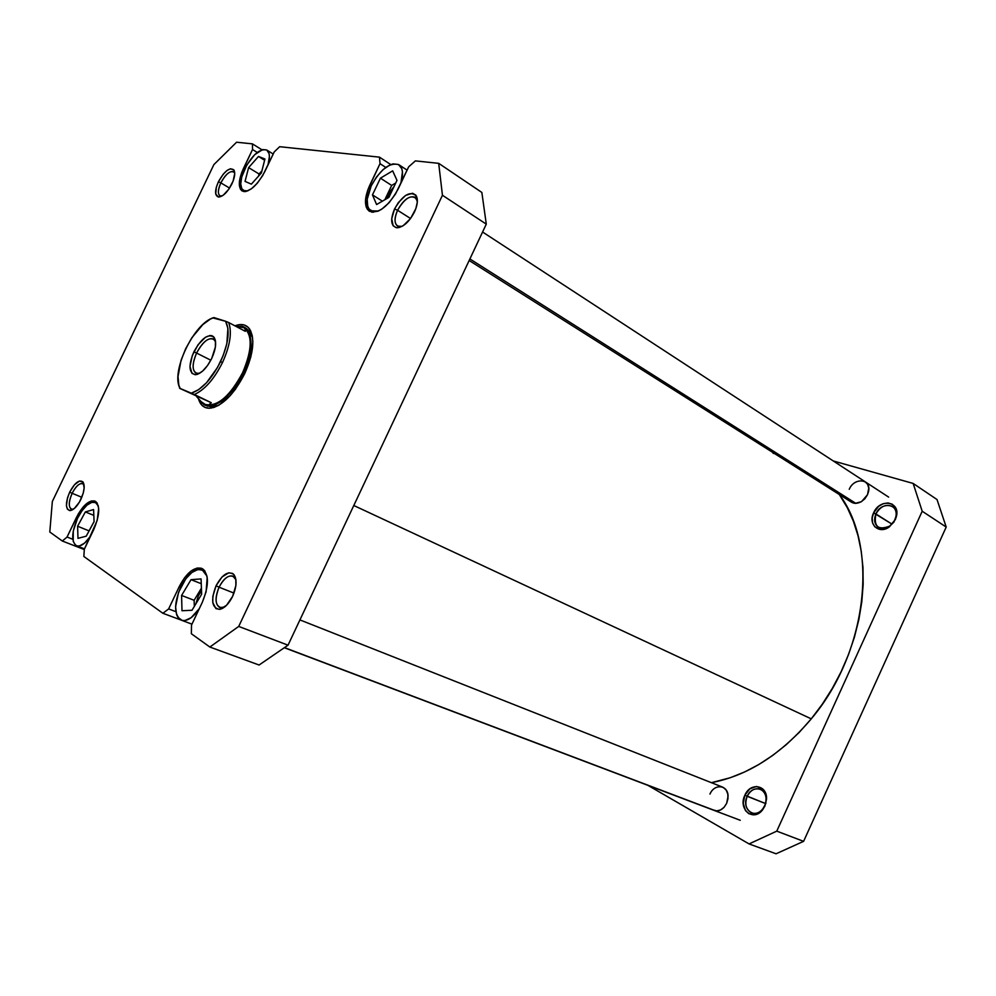 <?xml version="1.0" encoding="UTF-8"?>
<svg xmlns="http://www.w3.org/2000/svg" width="996" height="996" viewBox="0 0 996 996"><rect width="100%" height="100%" fill="white"/><g stroke="black" fill="none" stroke-linecap="round" stroke-linejoin="round"><path stroke-width="1.49" d="M875.92 513.936C873.529 526.548 878.161 530.594 889.839 526.062L895.317 519.601L889.49 526.76C879.256 534.777 867.74 524.481 873.592 512.89L892.005 524.145L875.92 513.936C880.464 506.242 885.979 503.764 892.478 506.491C896.388 509.529 897.197 513.961 894.918 519.8C890.387 527.457 884.896 529.959 878.447 527.307C874.463 524.27 873.617 519.812 875.92 513.936L873.592 512.89L872.172 518.045L872.596 522.937L874.812 526.834L880.725 529.548L887.922 527.768L893.947 522.066L896.736 514.372L896.263 509.442L892.267 504.213L888.009 502.943L883.228 503.69L878.646 506.329L873.592 512.89C879.63 498.075 900.67 501.2 896.363 516.575L895.317 519.601L895.84 517.161C899.612 503.727 881.211 500.963 875.92 513.936M851.605 502.27L855.153 503.366L861.229 501.76L864.864 498.772L867.504 494.738L861.64 501.511C855.738 504.611 851.418 503.727 848.692 498.847M747.199 796.302C740.987 808.565 754.607 820.007 762.737 809.051L764.878 806.1L762.637 809.785C753.325 822.31 737.787 809.2 744.871 795.206L765.538 803.56L747.199 796.302C750.548 790.077 754.943 787.712 760.359 789.23C765.974 792.492 767.43 798.033 764.704 805.839C761.355 812.039 757.01 814.404 751.656 812.96C745.929 809.698 744.435 804.146 747.199 796.302L744.871 795.206L743.24 803.349L745.481 810.607L748.83 813.72L755.404 814.604L761.816 810.732L765.862 803.423L766.161 795.169L762.625 788.807L756.487 786.467L749.839 788.869L744.871 795.206C750.262 781.985 767.48 784.91 766.522 799.166L764.878 806.1L766.136 799.776C766.982 787.326 751.905 784.736 747.199 796.302M713.136 809.922L716.709 810.881L720.544 809.985L724.03 807.345L726.644 803.386L724.08 807.295C720.407 810.956 716.672 811.79 712.912 809.798M776.071 853.784L803.598 841.346L946.2 527.046L937.012 499.531L913.158 483.446L922.196 511.234L776.768 831.137L749.067 843.923L647.873 785.321L749.067 843.923L776.071 853.784L749.067 843.923L776.768 831.137L803.598 841.346L946.2 527.046L922.196 511.234L776.768 831.137L803.598 841.346L776.071 853.784M833.303 460.974L913.158 483.446L833.303 460.974M709.974 794.073C714.369 783.366 727.976 784.798 728.076 796.165L726.644 803.386L727.976 798.705L727.815 794.036L726.196 790.102L723.382 787.487M849.239 489.297C854.219 477.134 871.301 478.653 868.612 491.227L867.504 494.738L868.761 488.115L867.603 484.317L865.038 481.703M946.2 527.046L937.012 499.531L913.158 483.446L922.196 511.234L946.2 527.046M811.267 718.851C868.139 651.633 878.833 546.468 839.292 494.489L847.359 507.773L853.348 521.12L857.992 535.587L861.216 551.062L862.959 567.371L863.159 584.328L861.801 601.758L858.888 619.437L854.419 637.166L848.455 654.708L841.06 671.864L832.32 688.398L822.347 704.122L811.267 718.851L353.792 505.507L811.267 718.851L799.215 732.384L786.354 744.585L772.859 755.317L758.89 764.48L744.61 771.975L730.205 777.752L711.393 782.682C747.884 775.635 781.175 754.358 811.267 718.851M774.527 453.554L773.12 453.342M77.489 518.406C83.652 506.64 89.59 501.287 95.317 502.358L98.293 505.906L95.965 502.694L91.943 502.258L87.038 505.097L81.971 510.774L77.489 518.406L73.268 531.055L73.218 541.413L75.596 545.273L77.414 546.007L79.556 545.895L84.498 543.169L90.586 536.147C85.283 543.692 80.589 546.904 76.518 545.771C71.177 541.724 71.5 532.599 77.489 518.406M180.562 587.503C187.559 574.169 194.743 568.268 202.113 569.787L206.981 576.111L203.147 570.322L197.992 569.475L191.892 572.463L185.791 578.788L178.533 592.371L175.582 606.838L176.578 614.582L177.96 617.42L182.231 620.458L184.97 620.533L191.132 617.707L199.349 608.568C192.95 617.819 186.962 621.703 181.359 620.209C174.014 615.092 173.752 604.186 180.562 587.503M371.209 185.879C380.559 169.071 389.797 162.024 398.91 164.738C402.907 167.826 403.567 173.976 400.915 183.202L402.446 171.872L401.762 168.623L398.462 164.477L393.096 163.892L389.897 164.963L383.074 169.619L376.525 176.952L371.209 185.879L367.188 199.362L367.736 206.483L368.993 209.048L373.251 211.687L378.418 211.028L370.823 210.791C365.756 206.446 365.881 198.142 371.209 185.879M244.767 168.884C252.561 154.617 259.881 148.329 266.754 150.023C269.779 152.264 270.19 157.231 268.011 164.938L269.406 156.372L269.057 153.571L266.766 150.023L262.695 149.574L254.715 154.654L246.884 164.888L241.754 176.89L240.721 183.924L241.841 188.929L244.966 191.132L247.892 190.859L243.435 190.585C239.463 187.111 239.912 179.89 244.767 168.884M220.826 182.878C217.501 190.697 217.589 195.141 221.087 196.224L219.954 195.888C217.614 193.846 217.9 189.514 220.826 182.878L229.578 188.07L220.826 182.878C225.382 174.512 229.628 170.789 233.574 171.723L234.421 172.569C230.748 169.905 226.216 173.329 220.826 182.878L218.398 181.795L220.826 182.878M231.906 183.874C227.549 192.153 223.129 196.536 218.659 197.046C214.675 195.814 214.588 190.722 218.398 181.795L216.319 187.26L215.734 193.996L218.311 197.009L223.204 195.253L228.769 189.265L233.114 181.073L234.732 173.491L233.985 170.092L230.425 168.747L226.976 170.528L223.266 174.151L218.398 181.795C224.548 170.889 229.715 166.954 233.911 169.992C235.43 172.943 234.757 177.574 231.906 183.874M397.566 210.268C393.644 219.867 394.354 225.357 399.67 226.715L401.961 226.416L397.504 226.067C394.204 223.266 394.217 218 397.566 210.268L410.564 218.51L397.566 210.268C403.417 199.785 409.256 195.428 415.083 197.208L417.361 201.167L416.614 198.914C411.224 194.158 404.874 197.943 397.566 210.268L394.565 208.948L397.566 210.268M414.461 212.011C409.182 221.934 403.343 227.188 396.956 227.76C390.88 226.192 390.083 219.917 394.565 208.948L391.714 218.684L393.121 225.731L396.259 227.686L398.35 227.686L403.156 225.719L410.539 218.547L415.867 208.6L417.312 202.113L415.78 195.104L412.556 193.261L405.658 195.39L398.4 202.537L394.565 208.948C402.907 194.855 410.165 190.522 416.328 195.951C418.146 199.835 417.511 205.188 414.461 212.011M219.045 587.192C214.302 599.804 215.335 606.689 222.17 607.846L224.573 607.062L219.792 607.597C215.086 604.36 214.837 597.55 219.045 587.192L233.985 593.106L219.045 587.192C223.478 578.776 228.084 575.078 232.877 576.099L235.915 579.722L234.757 577.531C229.927 573.796 224.698 577.02 219.045 587.192L216.07 585.76L219.045 587.192M232.628 596.355C228.756 604.012 224.424 608.344 219.593 609.378C211.799 608.046 210.629 600.165 216.07 585.76L212.845 596.33L212.795 602.63L215.933 608.606L219.718 609.365L226.54 605.307L232.628 596.355L235.865 585.598L235.84 579.274L234.06 574.767L232.591 573.435L228.769 572.812L222.021 576.958L216.07 585.76C222.519 574.144 228.495 570.447 233.998 574.692C237.135 579.66 236.675 586.881 232.628 596.355M72.123 493.294C68.201 502.943 68.363 508.321 72.608 509.429L71.388 509.255C68.351 506.914 68.6 501.586 72.123 493.294L81.809 497.278L72.123 493.294C75.833 486.222 79.356 483.01 82.718 483.62L83.689 484.355C80.415 482.139 76.555 485.114 72.123 493.294L69.695 492.136L72.123 493.294M80.913 499.307C77.427 506.13 73.866 509.89 70.218 510.587C65.387 509.317 65.213 503.167 69.695 492.136L67.491 497.888L66.433 505.657L67.392 509.13L69.558 510.575L74.327 508.508L79.443 502.071L83.141 493.468L84.162 487.978L83.141 482.213L79.481 481.031L74.451 484.766L69.695 492.136C74.762 482.786 79.157 479.387 82.905 481.902C85.096 485.463 84.436 491.265 80.913 499.307M206.359 405.546L212.16 407.09L218.037 405.658L207.442 406.156M244.717 373.612C233.711 394.839 222.008 406.38 209.633 408.236C204.093 408.285 200.383 405.173 198.503 398.898L201.74 405.036L205.064 407.426L209.197 408.248L213.953 407.439L219.17 405.011L230.163 395.698L235.492 389.162L244.717 373.612L250.83 356.929L252.86 341.79L252.225 335.59L250.544 330.61L247.867 327.049L244.331 325.02L240.086 324.572L234.969 325.841C241.368 323.376 246.261 324.447 249.623 329.066C255.113 338.914 253.47 353.767 244.717 373.612M387.245 198.329L388.851 193.959L394.142 186.364L390.133 191.568L387.245 198.329M195.938 603.725L198.316 595.857L201.503 590.74L198.316 595.857L195.938 603.725M202.288 602.356L206.097 591.811L207.205 577.356L204.753 570.808L202.686 568.865L197.295 567.994L190.946 571.106L184.584 577.717L179.131 586.818L168.635 608.93L162.871 613.275L83.851 556.478L84.324 549.257L97.172 520.485L98.679 508.284L97.048 502.918L95.516 501.399L91.333 500.951L83.54 506.566L78.472 513.637L67.056 537.031L62.337 541.027L49.8 532.013L52.34 501.498L213.891 164.589L236.575 142.216L252.449 143.872L252.523 149.525L241.704 172.557L239.55 180.55L240.447 189.252L243.709 191.556L245.987 191.469L251.415 188.804L257.317 183.202L262.745 175.483L274.224 151.927L279.652 146.711L379.464 157.144L380.011 163.668L367.748 190.099L365.569 199.312L366.13 206.745L367.437 209.421L371.869 212.173L378.181 211.127L381.742 209.185L389.013 202.798L395.512 193.971L408.659 166.842L415.369 160.891L438.688 163.332L442.448 195.266L238.716 626.422L209.857 647.039L191.357 633.742L191.506 625.115L202.288 602.356L191.506 625.115L191.357 633.742L209.857 647.039L259.084 665.017L288.031 645.184L486.285 224.137L481.852 192.452L438.688 163.332L415.369 160.891L408.659 166.842L398.139 189.053C388.303 206.608 378.704 214.016 369.354 211.252C364.063 206.707 364.2 198.042 369.765 185.244L371.11 186.103L369.765 185.244L380.011 163.668L385.763 167.428L380.011 163.668L379.464 157.144L279.652 146.711L274.224 151.927L265.011 171.212C256.819 186.14 249.187 192.726 242.128 190.983C237.982 187.373 238.442 179.815 243.522 168.336L244.68 169.046L243.522 168.336L252.523 149.525L257.254 152.45L252.523 149.525L252.449 143.872L236.575 142.216L213.891 164.589L52.34 501.498L49.8 532.013L62.337 541.027L84.311 549.568L62.337 541.027L67.056 537.031L76.256 517.82C82.68 505.532 88.881 499.942 94.844 501.05C100.335 505.196 99.961 514.695 93.749 529.548L84.324 549.257L83.851 556.478L162.871 613.275L180.749 619.935L162.871 613.275L168.635 608.93L179.131 586.818C186.426 572.899 193.921 566.724 201.615 568.318C209.11 573.572 209.334 584.913 202.288 602.356M390.793 164.589L379.464 157.144L390.793 164.589M261.96 149.798L252.449 143.872L261.96 149.798M238.716 626.422L442.448 195.266L486.285 224.137L288.031 645.184L238.716 626.422L209.857 647.039L259.084 665.017L288.031 645.184L238.716 626.422M244.443 327.36C253.519 334.556 253.133 349.77 243.298 373.027L242.601 372.703L243.298 373.027C230.201 397.28 217.501 407.962 205.201 405.086L201.615 402.048C209.148 413.714 231.545 398.599 243.298 373.027L244.667 373.724L243.298 373.027C254.926 349.285 252.835 325.58 239.912 326.277L246.647 328.531L252.536 337.358L250.195 331.768L245.502 328.02M486.285 224.137L481.852 192.452L438.688 163.332L442.448 195.266L486.285 224.137M77.539 518.331L76.256 517.82L77.539 518.331M72.82 539.284L67.056 537.031L72.82 539.284M180.625 587.391L179.131 586.818L180.625 587.391M175.869 611.656L168.635 608.93L175.869 611.656M251.366 184.148L245.041 181.397L248.614 167.614L258.499 156.459L264.936 159.011L261.388 172.931L251.366 184.148L245.041 181.397L248.614 167.614L259.084 174.001L258.537 176.118L259.084 174.001L248.614 167.614L258.499 156.459L264.625 160.244L258.499 156.459L264.936 159.011L261.388 172.931L251.366 184.148M396.993 180.376L388.901 197.37L376.588 204.541L372.467 194.88L380.435 178.172L392.661 170.839L396.993 180.376L388.901 197.37L376.588 204.541L372.467 194.88L382.377 201.167L372.467 194.88L380.435 178.172L391.665 185.43L384.854 199.723L391.665 185.43L380.435 178.172L392.661 170.839L396.993 180.376M201.64 594.226L192.004 610.262L181.994 610.735L181.583 595.459L191.033 579.672L201.068 578.913L201.64 594.226L192.004 610.262L181.994 610.735L181.583 595.459L194.133 600.289L194.332 606.39L194.133 600.289L181.583 595.459L191.033 579.672L201.254 583.693L191.033 579.672L201.068 578.913L201.64 594.226M94.085 521.68L86.229 536.172L77.987 538.35L77.601 526.224L85.345 511.932L93.587 509.566L94.085 521.68L86.229 536.172L77.987 538.35L77.601 526.224L89.092 530.893L77.601 526.224L85.345 511.932L93.823 515.368L85.345 511.932L93.587 509.566L94.085 521.68M261.923 170.814L259.084 174.001L261.923 170.814M395.723 183.027L391.665 185.43L395.723 183.027M201.416 588.163L194.133 600.289L201.416 588.163M94.085 521.58L89.08 530.793L94.085 521.58M228.657 322.517L225.606 321.272C230.163 330.323 228.482 343.769 220.539 361.635L222.506 362.532C230.113 345.587 232.168 332.253 228.657 322.517L225.606 321.272L227.91 328.369L226.839 343.695L223.154 355.609L217.489 367.499L206.546 382.701L198.702 389.623L191.307 393.159L180.114 388.452L178.844 385.128L178.01 376.538L181.06 360.328L185.642 348.774L191.817 337.793L202.835 324.572L210.38 319.081L213.953 317.575L225.606 321.272L212.907 317.936L213.953 317.575C194.145 322.455 170.204 372.504 180.114 388.452L211.301 402.72L179.716 388.365L178.882 385.303L179.716 388.365L211.301 402.72L208.762 404.899L205.338 404.538L201.192 401.674L196.511 396.483L201.192 401.674L205.338 404.538C217.477 406.928 229.902 396.321 242.601 372.703C229.902 396.321 217.477 406.928 205.338 404.538L208.762 404.899L211.301 402.72L194.32 394.516C204.715 389.847 214.115 379.19 222.506 362.532C214.115 379.19 204.715 389.847 194.32 394.516L191.307 393.159C201.877 389.648 211.625 379.14 220.539 361.635L222.506 362.532C230.113 345.587 232.168 332.253 228.657 322.517L245.315 331.307L228.657 322.517M239.277 326.539L235.542 326.14L243.97 327.746L245.053 328.717L245.315 331.307L245.053 328.717L243.684 327.572C252.698 334.631 252.337 349.671 242.601 372.703C252.324 349.745 252.698 334.706 243.746 327.609M215.572 341.74L214.725 340.097C209.534 336.362 203.495 340.682 196.598 353.045L193.896 351.812C201.578 338.03 208.301 333.212 214.09 337.345C216.73 341.877 215.958 348.886 211.75 358.386L215.385 346.982L215.422 340.732L213.53 336.71L211.949 335.739L210.007 335.515L205.413 337.283L198.055 344.728L192.278 355.597L189.987 366.329L191.954 373.351L195.403 374.72L197.594 374.272L202.512 371.184L207.492 365.607L211.75 358.386C206.483 368.532 200.968 373.973 195.216 374.72C188.792 372.927 188.344 365.283 193.896 351.812L196.598 353.045C202.337 342.338 207.903 337.607 213.306 338.864L215.572 341.74M210.828 360.228L196.598 353.045L210.828 360.228M199.636 373.301L195.975 373.189C191.979 370.026 192.191 363.303 196.598 353.045C191.618 365.146 192.029 372.006 197.806 373.6L199.636 373.301M242.289 326.999L243.634 327.547M469.888 258.948L855.85 503.378L469.888 258.948M284.731 647.711L715.502 810.781L284.731 647.711M889.839 526.062L889.49 526.76M762.737 809.051L762.637 809.785M97.185 503.129L95.355 502.37M204.803 570.87L202.176 569.812M407.103 170.142L398.91 164.738M273.215 154.044L266.754 150.023M221.087 196.224L218.659 197.046M399.67 226.715L396.956 227.76M222.17 607.846L219.593 609.378M72.608 509.429L70.218 510.587M212.16 407.09L209.633 408.236M399.633 227.399L398.973 226.988M222.22 608.544L221.486 608.257M210.729 407.738L211.389 408.061M249.871 330.236L250.519 330.572L249.871 330.236M235.28 577.07L234.546 576.771M417.187 198.578L416.54 198.154M250.195 331.768L249.623 329.066M83.689 484.355L82.905 481.902M234.757 577.531L233.998 574.692M416.614 198.914L416.328 195.951M234.421 172.569L233.911 169.992M245.128 191.593L243.46 190.597M373.201 212.273L370.823 210.791M191.954 624.156L181.409 620.222M84.511 548.883L76.568 545.783M214.725 340.097L214.09 337.345M215.236 339.86L214.588 339.536M197.918 374.147L197.27 373.836M197.806 373.6L195.216 374.72M482.574 232.006L888.656 497.116M469.153 260.504L851.53 502.233M299.921 619.91L722.598 787.114M284.582 647.823L740.252 820.293"/></g></svg>
